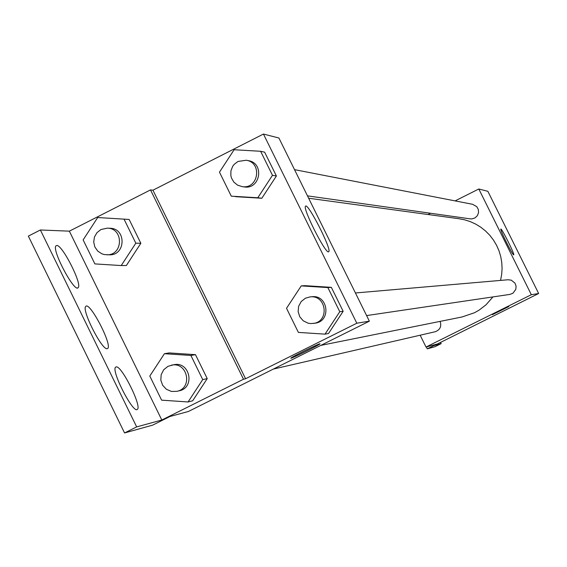 <?xml version="1.0" encoding="UTF-8"?>
<svg xmlns="http://www.w3.org/2000/svg" width="567" height="567" viewBox="0 0 567 567"><rect width="100%" height="100%" fill="white"/><g stroke="black" fill="none" stroke-linecap="round" stroke-linejoin="round"><path stroke-width="0.85" d="M455.103 200.895L478.81 188.995L487.861 191.306L538.65 293.508L434.322 345.509L441.154 343.637L434.96 346.713L427.277 348.847L436.788 344.126L426.015 347.047L420.161 335.203M427.993 214.503L430.502 213.249M470.156 218.848L471.935 218.905L475.004 217.912L477.35 215.701L478.541 212.696L478.328 209.471L476.769 206.65L472.609 204.304L294.535 169.646M478.81 188.995L531.329 294.705L426.015 347.047M273.365 369.074L435.208 331.738C440.098 329.852 441.736 326.401 440.127 321.383M366.594 315.578L509.917 294.408L512.915 293.231L515.793 289.411L516.098 286.2L515.006 283.16L511.278 280.162L508.089 279.758L355.431 292.969M461.999 316.988L474.508 312.736L479.08 310.149L486.018 304.812L492.95 296.91M500.548 280.41L501.675 274.485L502.086 268.467L501.76 262.443L500.718 256.504L498.967 250.734L496.529 245.22L493.453 240.039L489.775 235.27L485.543 230.989L480.837 227.247L475.713 224.107L470.249 221.605L464.522 219.79L458.625 218.685L308.654 198.237M513.681 254.831C512.681 255.476 499.562 229.188 500.838 229.096C501.504 227.728 515.013 254.689 513.723 254.824L513.681 254.831M531.329 294.705L538.65 293.508M508.797 306.57L492.432 314.685M426.341 346.954L427.277 348.847M440.545 342.411L441.154 343.637M278.9 138.001L369.358 321.17L188.357 411.5L170.001 416.476L152.629 425.151L124.556 432.947L28.35 236.113L40.377 229.989L69.358 231.159L150.503 189.917L152.948 190.2L263.442 134.053L278.9 138.001M328.513 333.516L343.155 311.283L331.341 287.341L304.918 285.662L331.341 287.341L343.155 311.283L328.513 333.516L325.019 334.14L298.391 332.404L286.519 308.292L301.233 285.888L327.868 287.575L339.775 311.715L325.019 334.14M276.398 175.997L264.633 152.162L276.398 175.997L261.826 198.259L276.398 175.997L272.479 175.309L257.794 197.763L231.293 196.168L219.472 172.17L234.114 149.738L260.622 151.283L272.479 175.309M235.546 196.678L261.826 198.259L231.293 196.168M263.442 134.053L356.813 323.218L245.575 378.749L152.948 190.2M328.47 251.854C325.04 253.045 302.516 208.337 305.5 206.268C307.512 201.732 332 249.586 328.768 251.727L328.47 251.854M356.813 323.218L369.358 321.17M319.866 343.8L319.965 343.907C318.945 345.246 288.44 360.13 290.942 358.068C291.785 356.919 318.186 343.9 319.866 343.8M245.575 378.749L243.498 379.245L161.808 420.027L136.668 426.901L124.556 432.947M290.878 358.174C290.63 359.081 319.086 345.119 319.965 343.9L320.022 343.808M136.668 426.901L40.377 229.989M243.498 379.245L150.503 189.917M140.85 243.3L129.156 219.464L140.85 243.3L126.37 265.505L140.85 243.3L135.818 243.179L121.225 265.562L94.887 263.903L83.136 239.905L97.687 217.53L124.031 219.145L135.818 243.179M195.48 354.666L169.221 352.922L195.48 354.666L207.231 378.607L195.48 354.666L190.895 355.452L202.731 379.599L188.074 401.96L161.609 400.16L149.801 376.049L164.423 353.702L190.895 355.452M192.681 400.784L207.231 378.607L192.681 400.784L188.074 401.96M161.808 420.027L69.358 231.159M107.206 348.677C102.095 350.64 81.244 309.511 85.787 306.435C89.572 300.964 112.642 345.204 107.702 348.436L107.206 348.677M116.136 366.92C121.366 364.921 142.31 406.908 137.313 409.381C133.217 414.108 110.643 370.038 115.682 367.14L116.136 366.92M56.735 245.497C62.242 244.568 82.484 284.4 78.154 287.625C74.653 293.345 51.477 249.763 55.956 245.858L56.735 245.497M243.959 186.883L244.242 186.926C260.473 189.711 264.633 162.949 248.325 160.652L246.546 160.305M257.794 197.763L261.826 198.259M260.622 151.283L264.633 152.162M237.977 161.46L234.157 164.373L232.697 166.308L230.925 170.802L230.854 175.628L231.456 177.974L233.873 182.142L237.594 185.154L242.144 186.628C258.439 189.428 262.613 162.552 246.241 160.248L237.977 161.46M313.345 323.438C329.796 321.574 326.443 294.663 310.043 296.895L305.393 298.228L301.197 301.538L298.639 306.251L298.129 311.602L299.745 316.726L303.232 320.802L308.023 323.169L310.666 323.58L315.153 323.169C331.532 321.312 328.201 294.514 311.864 296.739L310.262 296.874M301.233 285.888L304.918 285.662M327.868 287.575L331.341 287.341M339.775 311.715L343.155 311.283M106.816 254.803C123.323 255.448 123.84 228.132 107.319 228.14L100.947 229.536L96.992 232.626L94.455 236.992L93.704 242.01L94.845 246.943L97.722 251.089L101.911 253.839L104.321 254.562L109.466 254.817C125.909 255.462 126.427 228.26 109.97 228.267L107.517 228.147M121.225 265.562L126.37 265.505M124.031 219.145L129.156 219.464M176.897 391.336L179.264 390.783C195.466 387.665 189.867 361.03 173.793 364.737L167.981 366.325L163.721 369.734L161.191 374.603L160.815 380.11L162.665 385.305L166.429 389.309L171.454 391.443L176.897 391.336C193.163 388.197 187.542 361.448 171.397 365.169M164.423 353.702L169.221 352.922M202.731 379.599L207.231 378.607M320.844 345.381L462.466 316.889M470.319 218.876L307.477 195.863M78.154 287.625L77.551 287.937M107.702 348.436L107.248 348.67M242.144 186.628L244.242 186.926"/></g></svg>
